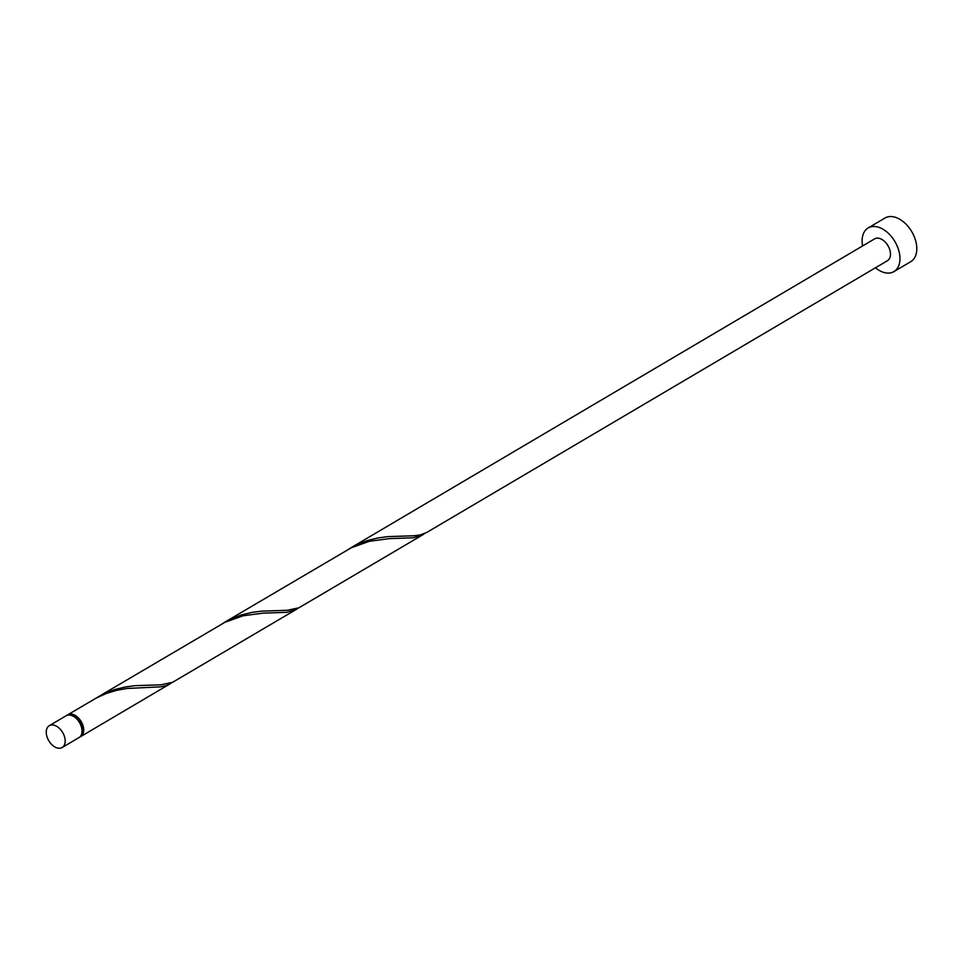 <?xml version="1.0" encoding="UTF-8"?>
<svg xmlns="http://www.w3.org/2000/svg" width="965" height="965" viewBox="0 0 965 965"><rect width="100%" height="100%" fill="white"/><g stroke="black" fill="none" stroke-linecap="round" stroke-linejoin="round"><path stroke-width="1.45" d="M50.578 725.149A12.666 8.058 -120.5 0 0 49.287 725.692A12.666 8.058 -120.5 0 0 48.25 739.745A12.666 8.058 -120.5 0 0 60.867 748.056A12.666 8.058 -120.5 0 0 62.158 747.513A12.666 8.058 -120.5 0 0 63.195 733.472A12.666 8.058 -120.5 0 0 50.578 725.149M49.287 725.692L66.127 715.753A12.666 8.058 59.5 0 1 67.417 715.21A12.666 8.058 59.5 0 1 80.035 723.533A12.666 8.058 59.5 0 1 78.997 737.586L62.158 747.513M875.448 267.788A25.343 16.116 -120.5 0 0 891.334 272.697A25.343 16.116 -120.5 0 0 893.904 271.611A25.343 16.116 -120.5 0 0 895.978 243.506A25.343 16.116 -120.5 0 0 870.732 226.872A25.343 16.116 -120.5 0 0 868.162 227.957A25.343 16.116 -120.5 0 0 862.577 245.966M893.904 271.611L910.755 261.684A25.343 16.116 -120.5 0 0 912.818 233.578A25.343 16.116 -120.5 0 0 887.583 216.944A25.343 16.116 -120.5 0 0 885.001 218.018L868.162 227.957M350.572 547.975L874.592 238.874A12.666 8.058 -120.5 0 1 875.882 238.331A12.666 8.058 -120.5 0 1 888.5 246.654A12.666 8.058 -120.5 0 1 887.474 260.695L426.602 532.547L419.932 535.008L413.563 535.78L387.966 536.612L377.882 537.963L367.581 540.484L357.448 544.369L348.582 549.182M67.019 715.342A12.666 8.058 59.5 0 1 67.815 714.763A12.666 8.058 59.5 0 1 69.106 714.221A12.666 8.058 59.5 0 1 81.723 722.544A12.666 8.058 59.5 0 1 80.686 736.585A12.666 8.058 59.5 0 1 79.793 737.007M67.815 714.763L96.597 697.852L106.536 693.365L116.813 690.277L127.042 688.467L160.685 686.839L166.426 685.56L171.879 682.629M97.923 696.995L224.99 622.268L243.144 615.767L263.143 613.137L287.003 612.329L296.279 609.422L172.59 682.303L160.914 684.812L135.317 685.645L125.233 686.996L114.931 689.505L104.799 693.389L95.933 698.214M224.242 622.485L351.308 547.758L369.462 541.256L389.474 538.615L413.322 537.807L422.598 534.912L298.921 607.793L287.232 610.29L261.636 611.135L251.563 612.473L241.25 614.995L231.118 618.879L222.264 623.704M296.279 609.422L298.209 608.119M422.598 534.912L424.528 533.597M70.602 715.198A11.399 7.25 59.5 0 1 80.493 721.989A11.399 7.25 59.5 0 1 81.651 733.943M80.686 736.585L169.949 683.932"/></g></svg>
